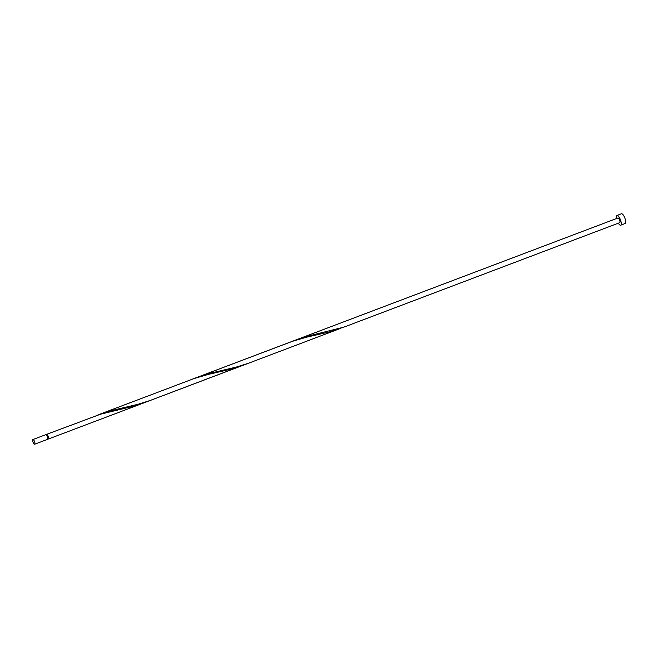 <?xml version="1.0" encoding="UTF-8"?>
<svg xmlns="http://www.w3.org/2000/svg" width="658" height="658" viewBox="0 0 658 658"><rect width="100%" height="100%" fill="white"/><g stroke="black" fill="none" stroke-linecap="round" stroke-linejoin="round"><path stroke-width="0.99" d="M33.04 442.234A2.5 0.823 -110.7 0 0 34.668 444.224A2.5 0.823 -110.7 0 0 34.529 441.534A2.5 0.823 -110.7 0 0 32.9 439.544A2.5 0.823 -110.7 0 0 33.04 442.234M32.9 439.544L45.698 434.699A2.5 0.823 69.3 0 1 47.327 436.69A2.5 0.823 69.3 0 1 47.466 439.38L34.668 444.224M46.331 434.996L46.759 434.831A1.999 0.658 69.3 0 1 48.059 436.427A1.999 0.658 69.3 0 1 48.19 438.565A1.999 0.658 69.3 0 1 48.174 438.573L47.746 438.738M618.323 223.194A5.215 1.703 -110.7 0 0 620.675 225.201A5.215 1.703 -110.7 0 0 620.379 219.599A5.215 1.703 -110.7 0 0 616.99 215.454A5.215 1.703 -110.7 0 0 616.546 218.514M620.675 225.201L625.1 223.523A5.215 1.703 -110.7 0 0 624.804 217.93A5.215 1.703 -110.7 0 0 621.407 213.776L616.99 215.454M46.299 434.963A2.5 0.823 69.3 0 1 46.578 434.362A2.5 0.823 69.3 0 1 48.207 436.353A2.5 0.823 69.3 0 1 48.503 438.919L48.19 438.565L48.207 439.059A2.5 0.823 69.3 0 1 47.746 438.779M48.207 439.059L48.708 438.845M46.578 434.362L100.6 414.186L133.484 406.208L142.21 403.486L245.204 364.433M194.34 378.457L207.969 373.76L236.189 367.106L248.354 363.298L150.114 400.508L137.941 404.308L109.722 410.97L96.101 415.659M143.847 402.877L51.867 437.71L48.503 438.919L48.19 438.565M99.218 414.433L194.094 378.539L208.43 374.377L231.731 368.998L242.086 365.675M191.19 379.6L292.341 341.337L306.677 337.167L329.971 331.796L342.925 327.404M343.081 327.429A2.5 0.823 69.3 0 0 343.229 327.306L306.209 336.559L295.705 340.022L617.944 217.987A2.5 0.823 -110.7 0 1 619.581 219.978A2.5 0.823 -110.7 0 1 619.721 222.667L343.081 327.429A2.5 0.823 69.3 0 1 342.941 327.437M248.354 363.298L340.334 328.465M197.466 377.223L295.705 340.022"/></g></svg>
